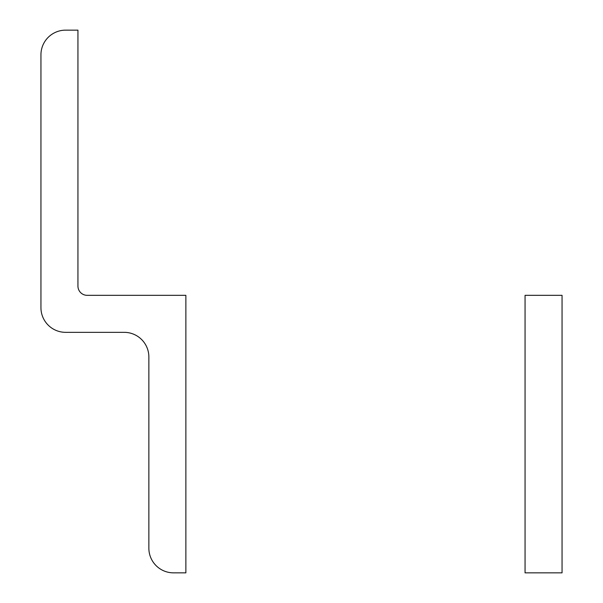 <?xml version="1.0" encoding="UTF-8"?>
<svg xmlns="http://www.w3.org/2000/svg" width="603" height="603" viewBox="0 0 603 603"><rect width="100%" height="100%" fill="white"/><g stroke="black" fill="none" stroke-linecap="round" stroke-linejoin="round"><path stroke-width="0.9" d="M185.867 572.85L185.867 295.334L87.194 295.334A9.249 9.249 0 0 1 77.945 286.086L77.945 30.15L65.614 30.15A24.67 24.67 0 0 0 40.944 54.82L40.944 307.666A24.67 24.67 0 0 0 65.614 332.336L124.195 332.336A24.67 24.67 0 0 1 148.866 357.006L148.866 548.18A24.67 24.67 0 0 0 173.536 572.85L185.867 572.85M525.055 572.85L525.055 295.334L562.056 295.334L562.056 572.85L525.055 572.85"/></g></svg>
